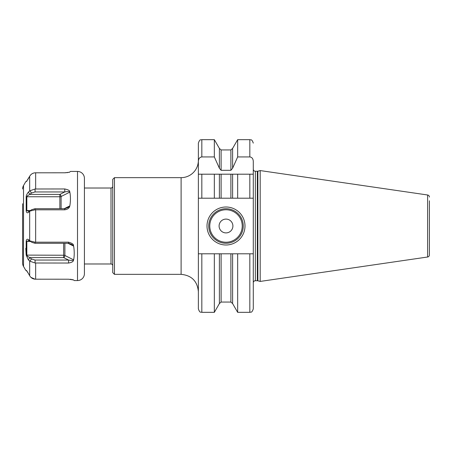 <?xml version="1.0" encoding="UTF-8"?>
<svg xmlns="http://www.w3.org/2000/svg" width="452" height="452" viewBox="0 0 452 452"><rect width="100%" height="100%" fill="white"/><g stroke="black" fill="none" stroke-linecap="round" stroke-linejoin="round"><path stroke-width="0.68" d="M429.4 251.21L429.4 254.956A2.074 2.074 0 0 1 427.626 257.007L260.188 281.426L260.188 170.573L427.626 194.993L427.626 257.007M429.4 200.79L429.4 254.956M429.4 197.044A2.074 2.074 0 0 0 427.626 194.993M253.284 169.195A2.074 2.074 0 0 0 255.352 171.263L257.335 171.263A2.074 2.074 0 0 0 257.872 171.195L260.188 170.573M253.284 282.805A2.074 2.074 0 0 1 255.352 280.737L257.335 280.737A2.074 2.074 0 0 1 257.872 280.805L260.188 281.426M232.605 303.569L230.893 302.06L230.893 253.798L232.605 253.798L232.605 303.569L237.662 312.332L249.826 312.332L249.826 253.798L253.284 253.798L253.284 308.88L253.284 174.201L214.338 174.201L219.395 174.201L219.395 198.202L221.107 198.202L198.371 198.202L198.371 308.88C200.016 313.603 200.807 311.671 201.829 312.332L201.829 253.798L198.371 253.798M249.826 198.202L253.284 198.202L253.284 174.201L249.826 174.201L249.826 198.202L221.107 198.202L221.107 174.201M230.893 170.308L230.893 149.94L232.605 148.431L232.605 168.263L230.893 170.308L221.107 170.308L219.395 168.263L214.338 156.934L214.338 139.668L201.829 139.668C200.807 140.329 200.016 138.397 198.371 143.12L198.371 198.202M198.371 160.387A17.266 17.266 0 0 1 181.105 177.653L114.458 177.653L114.458 274.347L181.105 274.347L181.105 177.653M207.005 226A18.995 18.995 0 0 1 226 207.005A18.995 18.995 0 0 1 244.995 226A18.995 18.995 0 0 1 226 244.995A18.995 18.995 0 0 1 207.005 226M208.734 226A17.266 17.266 0 0 1 226 208.734A17.266 17.266 0 0 1 243.266 226A17.266 17.266 0 0 1 226 243.266A17.266 17.266 0 0 1 208.734 226M219.096 226A6.904 6.904 0 0 0 226 232.904A6.904 6.904 0 0 0 232.904 226A6.904 6.904 0 0 0 226 219.096A6.904 6.904 0 0 0 219.096 226M230.893 174.201L230.893 198.202L232.605 198.202L232.605 174.201L237.662 174.201L237.662 198.202M214.338 198.202L214.338 174.201L198.371 174.201L201.829 174.201L201.829 198.202M198.371 161.302C198.569 158.658 199.716 157.2 201.829 156.934L214.338 156.934M232.605 168.263L237.662 156.934L237.662 139.668L232.605 148.431M253.284 161.302L253.284 198.202L253.284 161.302C253.086 158.658 251.939 157.2 249.826 156.934L237.662 156.934M230.893 253.798L221.107 253.798L221.107 302.06L219.395 303.569L214.338 312.332L214.338 253.798L201.829 253.798M219.395 303.569L219.395 253.798L214.338 253.798M219.395 168.263L219.395 148.431L214.338 139.668M221.107 253.798L219.395 253.798M232.605 253.798L237.662 253.798L237.662 312.332M249.826 253.798L237.662 253.798M114.458 274.347L112.729 272.618L112.729 179.382L114.458 177.653M112.729 186.286A1.729 1.729 0 0 1 111.006 188.015L84.417 188.015M112.729 265.714A1.729 1.729 0 0 0 111.006 263.985L111.006 188.015M84.417 263.985L111.006 263.985M84.417 273.658L84.417 178.342A6.904 6.904 0 0 0 77.507 171.438L77.507 280.562A6.904 6.904 0 0 0 84.417 273.658M74.23 280.562L73.648 279.98L74.23 280.562L77.507 280.562M70.145 279.291L71.422 279.415M72.473 279.573L72.874 279.658M64.777 188.964L64.777 191.947C67.269 191.478 68.902 191.411 69.681 191.755C70.015 190.682 68.382 189.75 64.777 188.964L35.07 188.998L29.894 190.795L28.329 192.151L29.679 190.964L29.679 176.257L27.798 179.563M69.32 172.274L68.913 172.376M67.698 172.574L66.862 172.664M65.789 172.743L64.811 172.783M70.427 171.438L69.681 172.093L70.427 171.438L77.507 171.438M35.657 188.964L35.657 172.783L35.07 172.805L64.777 172.783L69.467 172.229M26.188 196.891L26.826 196.761C27.154 195.925 28.193 195.14 29.934 194.405L28.329 192.151C26.86 194.106 26.148 195.688 26.188 196.891L26.188 210.768C26.419 212.581 27.137 213.163 28.329 212.513L29.894 211.101L35.07 209.807L64.777 209.818C67.602 209.349 69.235 208.191 69.681 206.338L69.845 205.886C70.625 200.914 70.625 196.326 69.845 192.128L69.681 191.755M25.787 248.289L26.188 255.109L26.188 241.232C26.391 239.458 27.103 238.876 28.329 239.487L29.894 240.899L35.07 242.193L68.574 242.182L68.574 243.3L71.591 244.374L73.478 245.662C73.778 244.34 72.145 243.182 68.574 242.182M29.679 275.743L28.329 273.341L29.679 275.743L29.679 261.036L28.329 259.849L29.894 261.205L35.07 263.002L68.574 263.036C71.749 262.505 73.382 261.578 73.478 260.245L73.648 259.872C74.427 255.674 74.427 251.086 73.648 246.114L73.478 245.662M30.905 277.342L35.07 279.195L68.574 279.217L73.648 279.98M30.894 174.67L29.894 175.896C31.171 174.02 32.894 172.992 35.07 172.805M33.544 173.088L32.137 173.721M22.6 203.745L22.6 263.002A6.904 6.904 0 0 0 23.527 266.454L25.787 270.369L26.414 270.477M22.6 188.998A6.904 6.904 0 0 1 23.527 185.546L25.787 181.631L26.261 181.653M27.25 180.416L26.99 180.789M26.713 270.833L27.035 271.273M27.34 271.72L27.832 272.499M25.787 270.369L26.826 270.72M73.478 260.245C72.687 260.589 71.049 260.522 68.574 260.053L63.67 257.595L63.67 255.239L26.188 255.109L28.329 259.849L29.934 257.595C28.199 256.866 27.165 256.081 26.826 255.239L26.826 241.481L28.589 240.617L29.787 240.803M26.414 181.523L29.679 176.257M28.329 273.341L26.261 270.347M35.657 263.036L35.657 279.217L35.07 279.195C32.894 279.008 31.165 277.98 29.894 276.104M29.894 261.205L31.482 258.985L29.934 257.595L63.67 257.595A1.729 1.057 116.6 0 0 64.89 255.493A1.729 0.864 0 0 0 63.67 255.239L63.67 243.3M26.188 241.232L30.583 241.481M29.894 240.899L30.9 241.747M31.482 242.232L35.07 243.3L68.574 243.3M68.574 263.036L68.574 260.053L35.07 260.053L31.482 258.985M29.894 211.101L31.482 209.768L35.07 208.7L64.777 208.7L67.789 207.626L69.681 206.338M26.188 210.768L26.826 210.519L26.826 196.761L59.873 196.761L59.873 194.405L29.934 194.405L31.482 193.015L35.07 191.947L64.777 191.947L59.873 194.405A1.729 1.057 63.4 0 1 61.093 196.507A1.729 0.864 0 0 1 59.873 196.761L59.873 208.7M29.787 211.197L28.589 211.383L26.826 210.519L30.583 210.519M29.894 190.795L31.482 193.015M64.777 209.818L64.777 208.7M30.905 210.248L31.482 209.768M26.826 181.28L25.787 181.631M22.6 263.002L22.6 248.255M257.872 280.805L257.872 171.195M257.335 280.737L257.335 171.263M255.352 280.737L255.352 171.263M209.768 226A16.232 16.232 0 0 0 226 242.232A16.232 16.232 0 0 0 242.232 226A16.232 16.232 0 0 0 226 209.768A16.232 16.232 0 0 0 209.768 226M201.829 139.668L201.829 156.934M219.395 148.431L221.107 149.94L221.107 170.308M249.826 156.934L249.826 139.668L237.662 139.668M35.657 242.182L35.657 209.818M29.679 240.707L29.679 211.293M23.527 266.454L23.527 185.546M35.07 242.193L35.07 243.3M73.648 246.114L68.026 243.3M73.648 259.872L64.89 255.493L64.89 243.3M35.07 263.002L35.07 260.053M35.07 188.998L35.07 191.947M69.845 192.128L61.093 196.507L61.093 208.7M69.845 205.886L64.229 208.7M35.07 209.807L35.07 208.7M181.105 274.347C191.591 275.37 197.349 281.127 198.371 291.613M214.338 312.332L201.829 312.332M230.893 302.06L221.107 302.06M230.893 149.94L221.107 149.94M249.826 312.332C250.849 311.671 251.64 313.603 253.284 308.88M249.826 139.668C250.849 140.329 251.64 138.397 253.284 143.12"/></g></svg>
